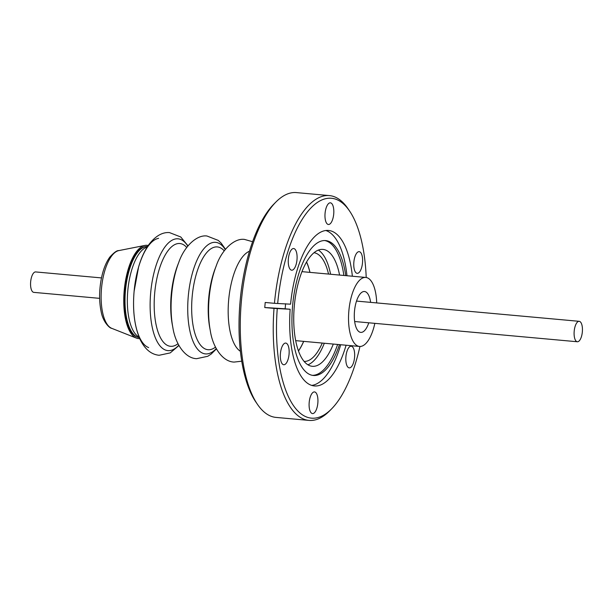 <?xml version="1.0" encoding="UTF-8"?>
<svg xmlns="http://www.w3.org/2000/svg" width="613" height="613" viewBox="0 0 613 613"><rect width="100%" height="100%" fill="white"/><g stroke="black" fill="none" stroke-linecap="round" stroke-linejoin="round"><path stroke-width="0.92" d="M240.388 351.287A51.3 20.451 -84.8 0 1 228.687 299.772A51.3 20.451 -84.8 0 1 249.483 251.215M225.247 249.514A56.005 22.329 95.2 0 0 215.217 242.319A56.005 22.329 95.2 0 0 188.206 297.06A56.005 22.329 95.2 0 0 205.838 353.931A56.005 22.329 95.2 0 0 216.243 348.598M579.124 321.312A10.26 4.092 -84.8 0 1 579.193 321.319A10.26 4.092 -84.8 0 1 582.35 331.817A10.26 4.092 -84.8 0 1 577.408 341.755A10.26 4.092 -84.8 0 1 577.339 341.755A10.26 4.092 -84.8 0 1 574.189 331.25A10.26 4.092 -84.8 0 1 579.124 321.312M368.765 322.806A20.52 8.184 -84.8 0 1 360.919 332.392A20.52 8.184 -84.8 0 1 360.781 332.384A20.52 8.184 -84.8 0 1 354.475 311.381A20.52 8.184 -84.8 0 1 364.352 291.497A20.52 8.184 -84.8 0 1 364.49 291.504A20.52 8.184 -84.8 0 1 370.62 302.37M374.842 323.358A34.642 13.808 -84.8 0 1 359.739 346.46A34.642 13.808 -84.8 0 1 359.502 346.445A34.642 13.808 -84.8 0 1 348.851 310.99A34.642 13.808 -84.8 0 1 365.532 277.428A34.642 13.808 -84.8 0 1 365.769 277.444A34.642 13.808 -84.8 0 1 376.704 302.922M333.311 344.062A58.695 23.401 -84.8 0 1 312.722 366.336A58.695 23.401 -84.8 0 1 312.324 366.306A58.695 23.401 -84.8 0 1 294.286 306.239A58.695 23.401 -84.8 0 1 322.545 249.376A58.695 23.401 -84.8 0 1 322.944 249.407A58.695 23.401 -84.8 0 1 339.579 275.068M35.73 271.942A10.26 4.092 95.2 0 0 35.661 271.934A10.26 4.092 95.2 0 0 35.592 271.927A10.26 4.092 95.2 0 0 30.65 281.873A10.26 4.092 95.2 0 0 33.807 292.37A10.26 4.092 95.2 0 0 33.876 292.378M139.726 338.644A46.849 18.681 -84.8 0 1 138.921 338.652A46.849 18.681 -84.8 0 1 136.461 338.115A46.849 18.681 -84.8 0 1 124.24 290.286A46.849 18.681 -84.8 0 1 144.883 245.438A46.849 18.681 -84.8 0 1 146.76 245.3A46.849 18.681 -84.8 0 1 148.185 245.506M147.557 246.457A45.76 18.244 95.2 0 0 147.472 246.449A45.76 18.244 95.2 0 0 145.641 246.595A45.76 18.244 95.2 0 0 125.473 290.401A45.76 18.244 95.2 0 0 137.419 337.119A45.76 18.244 95.2 0 0 139.274 337.602M349.326 367.877A10.873 4.337 95.2 0 0 354.567 357.341A10.873 4.337 95.2 0 0 351.226 346.207A10.873 4.337 95.2 0 0 351.149 346.199A10.873 4.337 95.2 0 0 345.908 356.735A10.873 4.337 95.2 0 0 349.257 367.869A10.873 4.337 95.2 0 0 349.326 367.877M357.264 273.329A10.873 4.337 95.2 0 0 362.505 262.793A10.873 4.337 95.2 0 0 359.164 251.659A10.873 4.337 95.2 0 0 359.088 251.652A10.873 4.337 95.2 0 0 353.854 262.195A10.873 4.337 95.2 0 0 357.195 273.321A10.873 4.337 95.2 0 0 357.264 273.329M328.484 224.496A10.873 4.337 95.2 0 0 333.725 213.952A10.873 4.337 95.2 0 0 330.376 202.826A10.873 4.337 95.2 0 0 330.307 202.819A10.873 4.337 95.2 0 0 325.066 213.355A10.873 4.337 95.2 0 0 328.407 224.488A10.873 4.337 95.2 0 0 328.484 224.496M291.765 270.203A10.873 4.337 95.2 0 0 296.999 259.667A10.873 4.337 95.2 0 0 293.658 248.533A10.873 4.337 95.2 0 0 293.581 248.533A10.873 4.337 95.2 0 0 288.348 259.069A10.873 4.337 95.2 0 0 291.688 270.195A10.873 4.337 95.2 0 0 291.765 270.203M283.827 364.75A10.873 4.337 95.2 0 0 289.06 354.214A10.873 4.337 95.2 0 0 285.719 343.081A10.873 4.337 95.2 0 0 285.643 343.073A10.873 4.337 95.2 0 0 280.409 353.617A10.873 4.337 95.2 0 0 283.75 364.743A10.873 4.337 95.2 0 0 283.827 364.75M312.607 413.583A10.873 4.337 95.2 0 0 317.841 403.048A10.873 4.337 95.2 0 0 314.5 391.914A10.873 4.337 95.2 0 0 314.423 391.914A10.873 4.337 95.2 0 0 309.19 402.45A10.873 4.337 95.2 0 0 312.53 413.583A10.873 4.337 95.2 0 0 312.607 413.583M366.214 277.505A110.409 44.021 95.2 0 0 349.51 210.918L347.885 208.543A112.869 45.002 95.2 0 0 329.419 195.593L296.431 192.597A112.869 45.002 95.2 0 0 295.665 192.543A112.869 45.002 95.2 0 0 275.934 202.006L273.911 204.045A110.409 44.021 95.2 0 0 240.135 300.814A110.409 44.021 95.2 0 0 255.912 402.082L257.537 404.457A112.869 45.002 95.2 0 0 276.003 417.407L308.99 420.403A112.869 45.002 95.2 0 0 309.764 420.457A112.869 45.002 95.2 0 0 329.495 410.994L331.518 408.955A110.409 44.021 95.2 0 0 359.946 346.468M275.934 202.006A112.869 45.002 95.2 0 0 241.407 300.929A112.869 45.002 95.2 0 0 257.537 404.457M345.747 275.628A67.721 27.003 95.2 0 0 325.633 240.58A67.721 27.003 95.2 0 0 325.174 240.549A67.721 27.003 95.2 0 0 292.562 306.163A67.721 27.003 95.2 0 0 313.381 375.47A67.721 27.003 95.2 0 0 313.841 375.501A67.721 27.003 95.2 0 0 339.479 344.621M312.446 375.34A67.721 27.003 95.2 0 0 337.602 344.452M343.87 275.459A67.721 27.003 95.2 0 0 324.691 240.541M285.589 303.734L285.16 308.799L290.148 309.259L274.019 308.385A112.869 45.002 95.2 0 0 308.99 420.403M274.019 308.385L264.77 307.55L265.199 302.477L274.448 303.32A112.869 45.002 95.2 0 1 328.652 195.539A112.869 45.002 95.2 0 1 329.419 195.593M352.368 276.225A78.066 31.125 95.2 0 0 328.522 230.457A78.066 31.125 95.2 0 0 327.986 230.419A78.066 31.125 95.2 0 0 290.57 304.186L274.448 303.32M290.148 309.259A78.066 31.125 95.2 0 0 314.392 385.945A78.066 31.125 95.2 0 0 314.921 385.983A78.066 31.125 95.2 0 0 346.1 345.226M311.726 385.408A78.066 31.125 95.2 0 0 340.713 344.736M346.981 275.743A78.066 31.125 95.2 0 0 325.802 230.511M277.252 308.638A110.409 44.021 95.2 0 0 312.216 418.204A110.409 44.021 95.2 0 0 331.518 408.955M349.51 210.918A110.409 44.021 95.2 0 0 277.674 303.565M285.16 308.799A135.887 2.138 4.8 0 0 264.77 307.55M145.641 246.595L144.821 246.755A45.523 18.152 95.2 0 0 124.761 290.332A45.523 18.152 95.2 0 0 136.645 336.813L137.419 337.119M306.523 262.05A54.465 21.716 -84.8 0 1 309.91 272.371M303.642 341.364A54.465 21.716 -84.8 0 1 298.454 350.912M298.485 350.996A54.588 21.761 95.2 0 0 303.703 341.372M309.971 272.379A54.588 21.761 95.2 0 0 306.569 261.973M314.002 252.725A54.588 21.761 -84.8 0 1 328.522 274.065M322.254 343.058A54.588 21.761 -84.8 0 1 304.125 361.432M318.346 250.096A58.695 23.401 -84.8 0 1 330.583 274.249M324.315 343.242A58.695 23.401 -84.8 0 1 307.925 364.796M111.781 328.353C109.62 328.353 102.838 321.825 101.091 311.381C99.038 301.274 99.114 290.386 101.321 278.716C103.13 269.62 105.988 262.387 109.88 257.016C114.056 252.456 117.045 250.319 118.845 250.594A39.301 15.67 95.2 0 0 101.52 288.225A39.301 15.67 95.2 0 0 111.781 328.353L136.461 338.115M158.591 238.319A55.201 22.007 95.2 0 0 134.124 291.183A55.201 22.007 95.2 0 0 148.66 347.594M177.992 343.709A51.607 20.574 -84.8 0 1 170.866 346.33A51.607 20.574 -84.8 0 1 154.622 293.934A51.607 20.574 -84.8 0 1 179.502 243.499A51.607 20.574 -84.8 0 1 186.735 247.43M225.469 249.238L221.178 243.154L218.282 240.419L206.979 236.005C196.842 234.534 184.207 246.38 178.728 262.533A56.135 22.382 95.2 0 0 171.563 295.55A56.135 22.382 95.2 0 0 172.828 327.403C175.341 343.954 185.134 358.367 196.627 358.682L207.761 356.283L211.102 354.115L216.412 348.904M215.477 347.111A51.607 20.574 -84.8 0 1 208.351 349.739A51.607 20.574 -84.8 0 1 192.107 297.336A51.607 20.574 -84.8 0 1 216.987 246.901A51.607 20.574 -84.8 0 1 224.22 250.832M216.213 265.942A56.135 22.382 95.2 0 0 216.205 265.965A56.135 22.382 95.2 0 0 210.313 330.782A56.135 22.382 95.2 0 0 210.32 330.805L209.815 328.116A51.599 20.574 95.2 0 0 209.815 328.124A51.599 20.574 95.2 0 1 215.232 268.494A51.599 20.574 95.2 0 0 215.232 268.494L216.213 265.942M187.785 246.074A56.135 22.382 95.2 0 0 177.678 238.786A56.135 22.382 95.2 0 0 150.606 293.65A56.135 22.382 95.2 0 0 168.284 350.644A56.135 22.382 95.2 0 0 178.774 345.226M178.728 262.533L177.739 265.084A51.599 20.574 95.2 0 0 171.157 295.435A51.599 20.574 95.2 0 0 172.322 324.714L172.828 327.403M139.036 337.012A45.76 18.244 -84.8 0 1 127.803 290.608A45.76 18.244 -84.8 0 1 147.212 246.985M178.927 345.502L170.238 352.896L159.142 355.272C151.227 354.529 144.867 349.226 140.055 339.364C134.454 326.384 132.477 310.37 134.109 291.313L138.592 267.007C141.12 258.249 144.453 250.886 148.599 244.916C155.288 236.12 162.253 232.013 169.494 232.595L180.766 236.986L187.984 245.828M241.737 361.195L234.112 362.084C222.619 361.77 212.826 347.356 210.313 330.782M252.594 241.714L244.464 239.407C234.327 237.936 221.684 249.79 216.205 265.965M579.193 321.319L356.505 301.083M301.956 271.651L365.769 277.444M101.482 277.911L35.661 271.934M118.845 250.594L144.883 245.438M99.628 298.355L33.807 292.37M577.339 341.755L354.651 321.519M295.688 340.644L359.502 346.445"/></g></svg>
